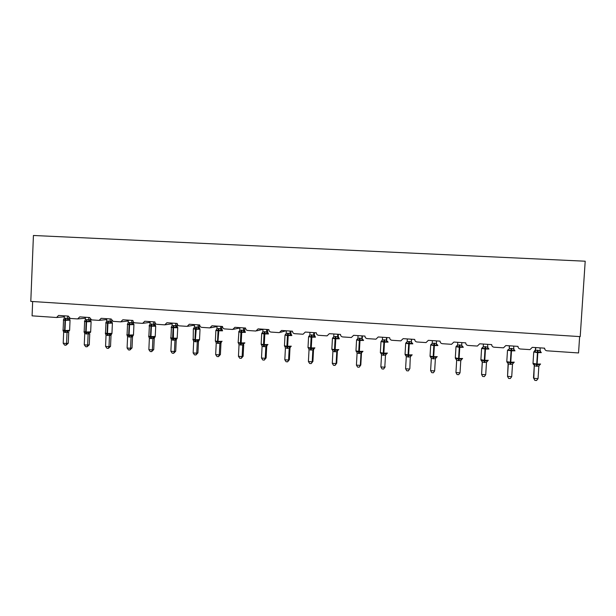 <?xml version="1.0" encoding="UTF-8"?>
<svg xmlns="http://www.w3.org/2000/svg" width="616" height="616" viewBox="0 0 616 616"><rect width="100%" height="100%" fill="white"/><g stroke="black" fill="none" stroke-linecap="round" stroke-linejoin="round"><path stroke-width="0.92" d="M579.633 336.59L578.547 352.953L547.031 350.812C545.483 350.558 544.675 349.68 544.621 348.171L532.286 347.339L529.976 349.626L520.381 349.002C518.849 348.748 518.056 347.878 517.994 346.377L505.821 345.553L503.495 347.832L494.063 347.216C492.546 346.962 491.76 346.092 491.699 344.606L479.679 343.797L477.354 346.061L468.068 345.453C466.566 345.199 465.788 344.336 465.735 342.858L453.853 342.057L451.528 344.313L442.388 343.705C440.91 343.459 440.14 342.604 440.078 341.133L428.343 340.34L426.026 342.581L417.017 341.988C415.554 341.741 414.791 340.887 414.73 339.424L403.141 338.646L400.839 340.871L391.953 340.286C390.505 340.04 389.751 339.193 389.689 337.737L378.239 336.967L375.952 339.185L367.19 338.6C365.758 338.361 365.019 337.514 364.957 336.074L353.638 335.312L351.359 337.514L342.719 336.937C341.31 336.698 340.571 335.866 340.509 334.426L329.321 333.672L327.065 335.866L318.534 335.296C317.14 335.058 316.416 334.226 316.355 332.802L305.297 332.055L303.064 334.242L294.64 333.672C293.262 333.441 292.546 332.609 292.477 331.192L281.558 330.461L279.333 332.632L271.025 332.07C269.662 331.839 268.953 331.015 268.884 329.606L258.089 328.875L255.886 331.038L247.678 330.484C246.338 330.253 245.63 329.437 245.568 328.035L234.896 327.319L232.717 329.468L224.609 328.921C223.277 328.69 222.584 327.881 222.515 326.48L211.966 325.772L209.81 327.912L201.802 327.373C200.485 327.142 199.8 326.334 199.73 324.948L189.304 324.247L187.164 326.372L179.256 325.841C177.955 325.618 177.269 324.809 177.208 323.431L166.898 322.738L164.78 324.855L156.964 324.324C155.679 324.101 155.001 323.308 154.939 321.929L144.745 321.244L142.643 323.354L134.927 322.83C133.657 322.607 132.987 321.814 132.917 320.451L122.838 319.773L120.759 321.868L113.128 321.352L111.15 318.988L101.178 318.31L99.122 320.397L91.584 319.889L89.62 317.533L79.764 316.87L77.624 318.942L70.278 318.441L68.33 316.1L58.582 315.446L56.572 317.51L32.086 315.846L32.656 301.524M33.426 235.481L585.2 261.207L580.203 336.621L30.8 301.409L33.426 235.481M539.993 351.397L540.617 351.751L540.394 352.598L537.984 351.898L534.911 352.229L534.341 351.389M533.31 364.272L534.157 363.964L537.152 364.795L539.631 364.349L539.878 364.803L538.977 365.681M533.495 377.854L533.81 378.324L538.045 378.64L536.536 380.519L534.85 380.388L533.495 377.854L534.288 365.488M534.85 380.388L533.81 378.324L534.28 365.573M538.045 378.64L538.854 366.204L534.603 365.973L533.679 364.356M540.032 347.863L540.394 352.598M535.435 347.547L535.604 350.281L539.855 350.566M535.781 347.57L535.612 350.204L534.495 351.59M534.911 352.229L535.604 350.281M534.157 363.964L534.603 365.896M539.631 364.349L538.854 366.204M513.829 349.711L514.306 349.957L513.998 350.797L511.603 350.096L508.585 350.427L508.154 349.603M507.091 362.4L507.846 362.085L510.795 362.916L513.259 362.47L513.536 362.924L512.574 363.971M511.719 376.676L510.271 378.547L508.6 378.424L507.53 376.368L511.719 376.676L512.504 364.318L508.308 364.017L507.53 376.368L508.115 363.617M506.799 361.5L508.115 363.686M513.652 346.084L513.998 350.797M509.24 345.784L509.286 348.487L513.482 348.772M509.455 345.799L509.293 348.417M508.585 350.427L509.286 348.487M507.846 362.085L508.308 364.017M513.259 362.47L512.504 364.318M487.949 348.002L487.926 349.01L485.547 348.317L482.574 348.648L482.29 347.832M481.188 360.553L481.866 360.237L484.761 361.061L487.21 360.622L487.51 361.068L486.494 362.316M485.716 374.736L484.322 376.599L482.667 376.476L481.581 374.428L485.716 374.736L486.478 362.447L482.336 362.154L481.581 374.428L482.259 361.838M487.595 344.329L487.926 349.01M483.36 344.044L483.283 346.723L487.433 347.008M483.452 344.051L483.291 346.654L482.236 348.025M482.574 348.648L483.283 346.723M487.656 347.824L487.733 348.256M481.866 360.237L482.336 362.154M487.21 360.622L486.478 362.447M462.377 346.3L462.177 347.247L459.313 346.523L456.887 346.885L456.371 346.061M455.601 358.735L456.194 358.412L459.036 359.228L461.476 358.789L461.8 359.236L460.76 360.691L456.672 360.314L455.94 372.518L460.029 372.826L460.76 360.683M455.94 372.518L457.057 374.551L458.689 374.674L460.029 372.826L460.783 360.522M461.861 342.596L461.7 345.183L461.869 342.596M457.765 342.319L457.603 344.975L461.7 345.183M456.887 346.885L457.603 344.975M461.7 345.253L462.177 347.247M456.194 358.412L456.672 360.314L455.825 358.805M461.476 358.789L460.768 360.606M437.106 344.614L436.729 345.507L434.38 344.821L431.508 345.153L431.069 344.329M430.322 356.934L430.83 356.602L433.633 357.411L436.051 356.98L436.405 357.426L437.06 356.756M430.607 370.632L431.747 372.657L433.356 372.78L434.65 370.932L430.607 370.632L431.323 358.497L435.373 358.789L434.65 370.932L435.366 358.866L436.405 357.426M436.436 340.887L436.421 343.235M436.559 340.894L436.428 343.158M432.386 340.61L432.232 343.251L436.282 343.459L437.144 344.945M431.508 345.153L432.232 343.251M436.274 343.528L436.729 345.507M430.83 356.602L431.323 358.497M436.051 356.98L435.373 358.789M412.135 342.943L411.596 343.79L409.255 343.104L406.437 343.435L406.075 342.627M405.351 355.155L405.775 354.824L408.523 355.625L410.934 355.186L411.311 355.632L412.012 354.97M405.582 368.768L406.745 370.778L408.339 370.901L409.571 369.061L405.582 368.768L406.283 356.702L410.279 356.995L409.84 368.653L410.271 357.064M411.311 339.193L411.419 341.534M411.557 339.208L411.426 341.464M407.315 338.923L407.161 341.549L411.165 341.749M406.437 343.435L407.161 341.549M411.157 341.818L411.596 343.79M405.775 354.824L406.283 356.702M410.934 355.186L410.279 356.995M387.449 341.287L386.763 342.088L384.43 341.41L381.658 341.741L381.373 340.941M381.466 354.377L381.019 353.06L383.722 353.853L386.116 353.422L386.517 353.869L387.264 353.199M385.177 366.813L383.614 369.046L384.8 367.213L380.857 366.92L381.527 355.001L385.485 355.216L384.8 367.213L385.477 355.293L386.517 353.869M386.486 337.522L386.348 340.063L386.717 339.855M386.848 337.545L386.717 339.786M382.536 337.26L382.39 339.863L386.348 340.063M381.658 341.741L382.39 339.863M386.34 340.132L386.763 342.088M381.019 353.06L381.535 354.931M386.116 353.422L385.485 355.216M383.614 369.046L382.036 368.93L380.857 366.92M363.055 339.647L362.216 340.409L359.436 339.701L357.18 340.063L356.972 339.277M356.972 352.491L356.556 351.32L358.743 352.075L362.447 351.99M360.807 365.003L359.182 367.213L360.314 365.388L356.418 365.103L357.08 353.184L360.984 353.461L360.314 365.388L360.807 365.003L361.461 353.207L360.976 353.538L362.015 352.121M361.962 335.874L361.823 338.4L362.3 338.199M362.431 335.905L362.308 338.13M358.058 335.612L357.911 338.199L361.823 338.4M357.18 340.063L357.911 338.199M361.815 338.469L362.216 340.409M356.556 351.32L357.08 353.184M361.592 351.674L360.984 353.461M359.182 367.213L357.627 367.098L356.418 365.103M337.722 334.242L337.583 336.752L338.176 336.482L338.916 338.007L337.968 338.754L335.204 338.045L332.986 338.407L332.848 337.63M332.763 350.65L332.378 349.595L334.996 350.381L337.352 349.95L337.807 350.396L338.646 349.719M336.721 363.209L335.035 365.404L336.12 363.586L332.27 363.301L332.91 351.52L336.767 351.728L336.12 363.586L336.721 363.209L337.36 351.474L336.767 351.805L337.807 350.396M338.3 334.28L338.307 337.306M333.864 333.98L333.726 336.559L337.583 336.752M332.986 338.407L333.726 336.559M337.583 336.821L337.968 338.754M332.378 349.595L332.917 351.451M337.352 349.95L336.767 351.728M335.035 365.404L333.502 365.288L332.27 363.301M313.767 332.625L313.636 335.127L314.329 334.865L315.053 336.382L313.998 337.114L311.711 336.444L309.078 336.775L309.016 336.005M308.839 348.856L308.485 347.894L311.057 348.671L313.405 348.248L313.883 348.687L314.776 348.017M312.913 361.438L311.172 363.609L312.212 361.808L308.408 361.523L309.032 349.742L312.843 350.011L312.212 361.808L312.913 361.438L313.536 349.765L312.843 350.088L313.883 348.687M313.544 349.695L314.26 348.525M314.329 334.865L314.499 335.774M314.453 332.671L314.337 334.873M309.956 332.37L309.817 334.935L313.636 335.127M309.078 336.775L309.817 334.935M313.636 335.196L313.998 337.114M308.485 347.894L309.032 349.742M313.405 348.248L312.843 350.011M311.172 363.609L309.656 363.502L308.408 361.523M290.098 331.031L289.967 333.518L290.76 333.264L291.46 334.765L290.313 335.489L288.034 334.827L285.454 335.158L285.454 334.396M285.2 347.085L284.877 346.215L287.403 346.985L289.736 346.562L290.236 347.008L291.175 346.323M289.381 359.682L287.587 361.846L288.581 360.044L284.815 359.767L285.424 348.048L289.197 348.317L288.581 360.044L289.381 359.682L289.99 348.079L289.189 348.387M290.267 347.155L289.99 348.079L290.444 347.024M290.883 331.085L290.96 334.226M286.325 330.777L286.194 333.325L289.967 333.518M285.454 335.158L286.194 333.325M289.967 333.587L290.313 335.489M284.877 346.215L285.424 348.048M289.736 346.562L289.197 348.317M287.587 361.846L286.086 361.731L284.815 359.767M266.697 329.46L266.574 331.924L267.46 331.685L268.137 333.171L266.905 333.887L264.187 333.202L262.093 333.556L262.162 332.809M261.831 345.353L261.53 344.552L264.018 345.314L266.335 344.898L266.859 345.337L267.86 344.66M266.127 357.95L264.272 360.098L265.219 358.304L261.5 358.027L262.093 346.377L265.819 346.646L265.219 358.304L266.127 357.95L266.713 346.415L265.819 346.723L266.859 345.337M266.928 345.638L266.713 346.415M262.97 329.206L262.84 331.739L266.582 331.916L267.475 333.356M267.583 329.514L267.683 332.694M262.093 333.556L262.84 331.739M266.566 331.993L266.905 333.887M261.53 344.552L262.093 346.377M266.335 344.898L265.819 346.646M264.272 360.098L262.793 359.983L261.5 358.027M243.566 327.897L243.443 330.353L244.436 330.122L245.076 331.593L243.759 332.301L241.064 331.616L239.008 331.978L239.147 331.239M238.739 343.643L238.461 342.912L240.902 343.666L243.212 343.251L243.751 343.69L244.814 343.012M243.135 356.24L241.233 358.366L242.134 356.579L238.454 356.31L239.031 344.729L242.712 344.991L242.134 356.579L243.135 356.24L243.705 344.767L242.712 345.068L243.751 343.69M244.552 327.966L244.683 331.177M239.886 327.65L239.755 330.176L243.443 330.353M239.008 331.978L239.755 330.176M243.443 330.422L243.759 332.301M238.461 342.912L239.031 344.729M243.212 343.251L242.712 344.991M241.233 358.366L239.763 358.258L238.454 356.31M222.307 330.053L220.882 330.738L218.203 330.06L216.185 330.415L216.385 329.683M217.063 326.118L216.94 328.621L218.549 328.505L218.049 330.761L215.87 330.499L216.655 329.483M215.908 341.965L215.654 341.287L217.617 342.003L220.351 341.626L220.913 342.065L222.045 341.218M220.405 354.546L218.449 356.656L219.304 354.878L215.669 354.608L216.231 343.097L219.874 343.358L219.304 354.878L220.405 354.546L220.959 343.143L219.874 343.428L220.913 342.065M221.229 342.257L220.959 343.143L221.398 342.072M220.705 326.365L220.582 328.798L221.668 328.574L221.937 329.668M221.783 326.434L221.675 328.59M218.549 328.505L220.582 328.798M216.185 330.415L216.94 328.621M220.582 328.867L220.882 330.738M215.654 341.287L216.231 343.097M220.351 341.626L219.874 343.358M218.449 356.656L217.001 356.548L215.669 354.608M199.784 328.513L198.267 329.19L195.603 328.513L193.624 328.875L193.886 328.143M193.339 340.309L193.108 339.685L195.041 340.394L199.222 340.255M197.929 352.876L195.927 354.97L196.743 353.199L193.147 352.93L193.694 341.48L197.289 341.734L196.743 353.199L197.929 352.876L198.475 341.534L197.289 341.803M198.76 340.617L198.475 341.534L198.906 340.455M198.098 324.84L197.982 327.265L199.16 327.05L199.453 328.174M199.268 324.917L199.168 327.058L199.761 328.497M194.502 324.594L194.379 327.088L197.982 327.265M193.624 328.875L194.379 327.088M197.982 327.335L198.267 329.19M193.108 339.685L193.694 341.48M197.751 340.017L197.289 341.734M195.927 354.97L194.494 354.862L193.147 352.93M175.752 323.331L175.637 325.749L176.907 325.541L177.508 326.996L175.906 327.658L173.265 326.988L171.317 327.35L171.641 326.626M171.032 338.677L170.817 338.099L172.711 338.8L176.961 338.669M175.714 351.22L173.658 353.299L174.428 351.536L170.878 351.274L171.41 339.886L174.967 340.14L174.428 351.536L175.714 351.22L176.238 339.94L174.959 340.209M176.553 338.993L176.238 339.94M172.195 323.092L172.08 325.571L175.645 325.733L176.553 327.15M177.015 323.423L177.223 326.688M171.317 327.35L172.08 325.571M175.637 325.818L175.906 327.658M170.817 338.099L171.41 339.886M175.406 338.423L174.967 340.14M173.658 353.299L172.241 353.191L170.878 351.274M155.486 325.494L153.8 326.149L151.174 325.479L149.257 325.841L149.657 325.063M148.972 337.067L148.772 336.529L150.635 337.229L154.955 337.106M153.738 349.588L151.644 351.644L152.368 349.888L148.856 349.626L149.372 338.307L152.891 338.554L152.368 349.888L153.738 349.588L154.254 338.369L152.884 338.623M154.585 337.383L154.254 338.369M153.654 321.845L153.546 324.247L154.901 324.047L155.24 325.225M154.978 322.514L154.909 324.055M150.135 321.614L150.019 324.078L153.546 324.247L154.47 325.641M149.257 325.841L150.019 324.078M153.546 324.316L153.8 326.149M148.772 336.529L149.372 338.307M153.307 336.852L152.891 338.554M151.644 351.644L150.242 351.543L148.856 349.626M126.811 334.642L129.091 335.065L129.553 324.701L133.934 324.594L133.71 324.008L131.94 324.655L129.329 323.985L127.45 324.347L127.828 323.608M127.166 335.481L126.981 334.981L128.806 335.674L133.195 335.551M132.017 347.971L129.868 350.011L130.561 348.263L127.089 348.009L127.589 336.744L131.062 336.99L130.561 348.263L132.017 347.971L132.517 336.813L131.069 337.067L132.109 335.735M132.864 335.805L132.517 336.813M131.809 320.374L131.701 322.761L133.141 322.568L133.495 323.77M133.195 321.668L133.148 322.576M128.328 320.143L128.22 322.591L131.701 322.761L132.625 324.147M127.45 324.347L128.22 322.591M131.701 322.83L131.94 324.655M126.981 334.981L127.589 336.744M131.462 335.296L131.062 336.99M129.868 350.011L128.482 349.911L127.089 348.009M105.29 333.125L107.492 333.525L107.939 323.223L112.397 323.123L112.174 322.538L110.326 323.177L108.139 322.538L105.883 322.869L106.237 322.176M105.598 333.911L105.428 333.441L107.222 334.134L111.673 334.018M110.534 346.369L108.339 348.402L108.994 346.654L105.559 346.4L106.044 335.204L109.479 335.45L108.994 346.654L110.534 346.369L111.019 335.273L109.486 335.52L110.526 334.195M111.388 334.242L111.019 335.273M110.202 318.919L110.095 321.298L111.635 321.121L111.996 322.33M111.658 320.566L111.635 321.121M106.761 318.688L106.653 321.129L110.095 321.298L111.026 322.676M105.883 322.869L106.653 321.129M110.095 321.36L110.326 323.177M105.428 333.441L106.044 335.204M109.864 333.757L109.479 335.45M108.339 348.402L106.968 348.294L105.559 346.4M83.999 331.616L86.132 332.009L86.563 321.76L91.099 321.66L90.883 321.082L88.95 321.714L86.371 321.051L84.561 321.413L84.892 320.751M84.276 332.37L84.115 331.924L85.878 332.609L90.39 332.501M89.282 344.791L87.049 346.8L87.657 345.068L84.261 344.814L84.739 333.672L88.134 333.918L87.657 345.068L89.282 344.791L89.751 333.757L88.142 333.995L89.181 332.671M88.835 317.486L88.735 319.843L90.344 319.666L90.737 320.905M90.367 319.358L90.883 321.082M85.431 317.255L85.331 319.681L88.735 319.843M84.561 321.413L85.331 319.681M88.735 319.912L88.95 321.714M84.115 331.924L84.739 333.672M88.496 332.24L88.134 333.918M87.049 346.8L85.693 346.7L84.261 344.814M62.94 330.13L65.003 330.499L65.427 320.312L70.039 320.22L69.816 319.65L67.806 320.266L65.65 319.635L63.463 319.966L63.787 319.342M63.186 330.838L63.032 330.422L64.765 331.1L69.346 331.008M68.268 343.228L65.989 345.222L66.567 343.497L63.202 343.243L63.664 332.163L67.028 332.409L66.567 343.497L68.268 343.228L68.722 332.247L67.036 332.478L68.068 331.169M67.706 316.062L67.606 318.41L69.308 318.241L69.708 319.496M69.315 318.11L69.816 319.65M64.341 315.831L64.241 318.241L67.606 318.41L68.545 319.773M65.727 318.133L65.026 320.281L63.356 320.089L64.241 318.241M67.606 318.472L67.806 320.266M63.032 330.422L63.664 332.163M67.375 330.738L67.028 332.409M65.989 345.222L64.649 345.122L63.202 343.243M544.636 348.687L544.013 348.125M537.491 350.165L537.46 352.637L533.749 351.99M533.009 363.348L536.728 364.071L536.459 366.274M541.333 352.622L537.46 352.637L536.728 364.071L540.594 364.025M536.967 366.312L537.999 350.196M534.257 351.336L535.289 349.865M539.87 350.874L540.702 352.013M511.149 348.379L511.072 350.827L507.515 350.204M508.208 349.796L507.499 350.389L506.783 361.707L510.356 362.193L510.14 364.387M514.999 350.82L511.072 350.827L510.356 362.193L514.283 362.154M510.641 364.418L511.65 348.41M508.993 349.449L509.293 348.402M513.49 348.949L514.337 350.211M508.1 362.947L507.407 362.485M485.123 346.608L485.008 349.049L481.604 348.44M480.903 359.667L484.315 360.345L484.145 362.524M488.996 349.041L485.008 349.049L484.315 360.345L488.296 360.306M484.638 362.555L485.624 346.646M487.433 347.047L488.296 348.433M482.328 362.231L481.458 360.637M459.421 344.86L459.267 347.285L456.002 346.692M455.316 357.858L458.589 358.512L458.458 360.683M463.301 347.285L459.267 347.285L458.589 358.512L462.624 358.481M458.951 360.714L459.913 344.898M456.579 346.269L457.603 344.929M461.707 345.168L462.562 346.677M434.026 343.135L433.833 345.538L430.7 344.975M430.037 356.071L433.171 356.702L433.094 358.866M437.922 345.545L433.833 345.538L433.171 356.702L437.26 356.656M433.579 358.897L434.511 343.174M431.238 344.536L432.216 343.335M431.323 358.296L430.499 357.003M408.932 341.433L408.701 343.82L405.698 343.274M405.051 354.308L408.054 354.916L408.023 357.064M412.843 343.836L408.701 343.82L408.054 354.916L412.204 354.855M408.5 357.103L409.409 341.464M406.19 342.827L407.13 341.757M411.165 341.734L412.035 343.228M406.244 356.31L405.474 355.216M411.311 355.632L410.271 357.072M384.138 339.755L383.876 342.119L380.996 341.587M380.365 352.56L383.244 353.153L383.26 355.293M387.587 341.364L388.072 342.142L383.876 342.119L383.244 353.153L387.441 353.084M383.73 355.324L384.615 339.786M381.45 341.141L382.328 340.186M386.348 340.047L387.225 341.534M381.959 341.056L380.973 341.764L380.349 352.76L381.204 353.661M359.644 338.092L359.336 340.44L356.579 339.932M355.963 350.835L358.728 351.405L358.781 353.538M363.117 339.693L363.586 340.463L359.336 340.44L358.728 351.405L362.978 351.32M359.251 353.569L360.114 338.122M357.003 339.47L357.827 338.631M361.823 338.384L362.701 339.863M335.435 336.444L335.096 338.777L332.447 338.284M331.847 349.133L334.503 349.68L334.596 351.805M338.939 338.03L339.385 338.808L335.096 338.777L334.503 349.68L338.8 349.588M335.058 351.836L335.897 336.475M332.84 337.822L333.603 337.083M337.591 336.736L338.477 338.207M311.511 334.819L311.134 337.137L308.593 336.667M308.008 347.447L310.556 347.978L310.695 350.088M315.053 336.398L315.477 337.168L311.134 337.137L310.556 347.978L314.899 347.871M311.149 350.119L311.965 334.85M308.963 336.19L309.663 335.543M313.644 335.112L314.53 336.567M287.865 333.218L287.456 335.52L285.015 335.058M284.446 345.784L286.894 346.292L287.071 348.394M291.445 334.781L291.838 335.551L287.456 335.52L286.894 346.292L291.283 346.177M287.526 348.425L288.319 333.248M285.362 334.58L286.001 334.011M289.974 333.502L290.868 334.958M290.236 347.008L289.197 348.394M264.495 331.624L264.048 333.911L261.708 333.472M261.153 344.136L263.502 344.629L263.717 346.723M268.129 333.202L268.476 333.957L264.048 333.911L263.502 344.629L267.937 344.506M264.164 346.754L264.942 331.654M262.031 332.986L262.616 332.494M267.159 345.36L266.705 346.431M241.387 330.06L240.918 332.332L238.661 331.909M238.13 342.511L240.386 342.981L240.64 345.068M245.083 331.639L245.384 332.378L240.918 332.332L240.386 342.981L244.86 342.85M241.079 345.099L241.834 330.091M239.2 331.531L239.501 330.985M243.451 330.345L244.352 331.778M215.361 340.902L215.877 330.353M215.762 341.641L215.354 341.064L217.533 341.356L217.825 343.435M222.299 330.091L222.561 330.815L218.049 330.761L217.533 341.356L222.037 341.38M218.256 343.466L217.964 341.387L218.988 328.536M220.59 328.79L221.49 330.215M221.668 328.574L222.291 330.037M195.973 326.973L195.441 329.214L193.355 328.821M192.846 339.316L194.933 339.747L195.264 341.818M195.696 341.849L195.364 339.778L199.522 339.608L200.015 329.267L195.441 329.214L194.933 339.747L195.364 339.778L196.404 327.004M199.784 328.567L199.992 329.267M193.64 328.313L194.063 327.997M197.99 327.258L198.899 328.675M198.329 340.455L197.297 341.811M173.65 325.456L173.088 327.681L171.079 327.312M170.594 337.737L172.596 338.161L172.965 340.217M177.524 327.058L177.678 327.743L173.088 327.681L172.596 338.161L177.185 338.192L177.739 327.735M173.389 340.248L173.512 327.712L174.082 325.487M176.007 338.862L174.967 340.209M176.669 338.862L176.23 339.955M151.582 323.962L150.989 326.172L149.057 325.81M148.579 336.182L150.512 336.59L150.912 338.638M155.509 325.571L155.617 326.234L150.989 326.172L150.512 336.59L155.24 336.452L155.709 326.218M151.336 338.669L150.935 336.621L151.405 326.203L152.006 323.985M154.901 324.047L155.478 325.479M153.931 337.291L152.899 338.631M154.685 337.275L154.246 338.384M129.76 322.476L129.137 324.678L127.273 324.324M130.176 322.507L129.553 324.701L129.137 324.678L128.675 335.035L129.106 337.075M129.522 337.106L129.091 335.065L133.472 334.904L133.926 324.717M133.141 322.568L133.71 324.008M132.948 335.712L132.502 336.829M108.177 321.013L107.523 323.192L105.736 322.861M108.593 321.044L107.939 323.223L107.523 323.192L107.076 333.495L107.546 335.528M107.954 335.558L107.492 333.525L111.95 333.372L112.389 323.238M111.619 321.113L112.174 322.538M111.45 334.165L111.003 335.289M86.833 319.565L86.155 321.729L84.431 321.413M87.241 319.589L86.155 321.729L85.724 331.978L86.225 333.995M86.633 334.026L86.132 332.009L90.668 331.855L91.099 321.775M88.75 319.835L89.666 321.213M66.135 318.156L65.026 320.281L64.603 330.476L65.134 332.486M65.535 332.517L65.003 330.499L69.616 330.353L70.032 320.328M280.442 332.317L286.04 330.761M256.857 330.807L262.963 329.337M233.564 329.283L239.87 327.958M210.564 327.766L217.04 326.565M187.841 326.264L194.471 325.163M165.388 324.763L172.164 323.762M143.197 323.277L150.104 322.361M121.267 321.806L128.29 320.959M99.584 320.343L106.722 319.565M78.155 318.903L85.393 318.179M56.957 317.471L64.303 316.801M535.35 351.182L534.195 351.405L533.726 352.175L532.994 363.563L534.426 364.88M539.955 364.718L540.378 364.141M540.825 351.882L541.141 352.545M513.652 362.832L514.067 362.262M514.491 350.073L514.807 350.735M482.967 347.74L482.028 347.863L481.581 348.625L480.888 359.875L482.105 361.038M487.672 360.968L488.08 360.406M488.488 348.286L488.804 348.949M457.257 346.046L456.418 346.13L455.979 346.877L455.301 358.065L456.418 359.151M462.015 359.128L462.416 358.574M462.793 346.523L463.117 347.185M431.855 344.359L430.684 345.153L430.022 356.279L431.046 357.295M437.422 344.783L437.737 345.437M406.76 342.696L405.682 343.451L405.043 354.508L405.975 355.463M412.35 343.066L412.674 343.72M357.457 339.424L356.564 340.101L355.956 351.028L356.726 351.875M362.447 351.982L362.809 351.451M333.248 337.814L332.432 338.454L331.839 349.326L332.54 350.119M309.324 336.213L308.577 336.821L308 347.632L308.639 348.379M285.678 334.634L285 335.22L284.438 345.961L285.015 346.662M262.3 333.079L261.692 333.626L261.145 344.313L261.661 344.968M238.97 331.408L238.123 342.681L238.577 343.297M193.201 340.009L193.339 328.959L193.778 328.49M199.222 340.24L199.507 339.77M170.901 338.392L171.456 326.996M176.969 338.638L177.239 338.176M148.849 336.79L149.388 325.517M154.97 337.052L155.224 336.606M127.042 335.212L127.566 324.055M133.225 335.481L133.456 335.042M105.482 333.656L105.983 322.607M111.719 333.926L111.935 333.51M84.161 332.109L84.646 321.175M90.452 332.386L90.652 331.986M63.071 330.584L63.54 319.766"/></g></svg>
